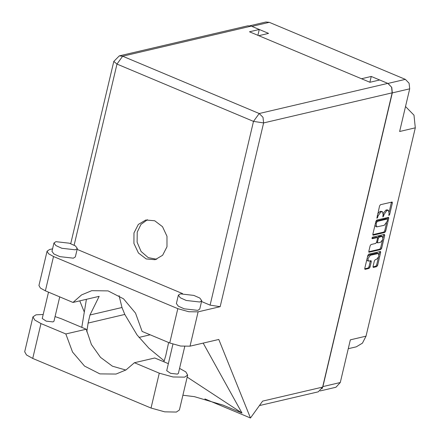<?xml version="1.0" encoding="UTF-8"?>
<svg xmlns="http://www.w3.org/2000/svg" width="440" height="440" viewBox="0 0 440 440"><rect width="100%" height="100%" fill="white"/><g stroke="black" fill="none" stroke-linecap="round" stroke-linejoin="round"><path stroke-width="0.66" d="M373.131 267.24L373.472 267.382L373.087 266.431L374.402 260.887L375.298 259.644L376.569 259.347L378.84 256.504L378.483 253.501L376.986 253.066L369.386 254.843L367.554 256.652M369.386 254.843L370.354 255.25L367.945 258.588L368.445 261.096L371.102 260.684L371.289 261.619L369.98 267.163L369.077 268.411L365.167 269.324L364.782 268.378L367.846 255.426L368.748 254.177L380.485 251.482L380.672 252.423L377.608 265.375L376.712 266.624L373.472 267.382M371.959 238.024L372.229 238.689L377.295 237.556L377.482 238.497L376.613 242.171L375.711 243.419L371.03 244.514L370.128 245.762L368.819 251.306L369.006 252.247L380.743 249.552L381.645 248.303L384.709 235.351L384.324 234.405L372.592 237.149L371.959 238.024M321.986 388.795L322.9 386.595L340.28 382.525L350.367 339.856L366.047 336.188L415.3 127.831L399.619 131.505L409.706 88.842L392.326 92.912L391.765 87.373L388.13 83.534M366.047 336.188L362.461 343.156L356.279 346.841L348.271 348.716M405.521 106.524L413.963 115.159L415.3 127.831M387.794 83.38L391.573 87.197L392.178 92.84L322.619 387.084L262.642 401.126L250.459 418L218.806 339.449L190.02 346.187L180.686 346.049L169.714 343.007L177.826 308.677L188.804 311.713L198.138 311.856L220.154 306.697L210.084 305.124L253.517 121.374L116.963 64.097L122.65 56.215L119.317 55.908L247.902 25.795L251.235 26.109L122.65 56.215L259.21 113.493L387.794 83.38L371.234 76.445L361.449 78.738M387.948 83.446L405.323 79.382L269.253 22.308L251.884 26.378M258.786 35.679L268.576 33.385L259.298 29.497M378.483 253.501L370.354 255.25M373.236 235.186L384.78 232.48L385.682 231.237L388.745 218.279L388.559 217.344L376.816 220.039L375.914 221.282L372.856 234.24L373.236 235.186L372.895 235.043M389.065 213.334L388.839 215.496L389.604 214.632L392.365 202.966L392.178 202.031L380.435 204.721L379.539 205.97L376.91 218.29L377.68 217.426L378.032 215.914L380.919 211.921L382.509 211.734L383.103 214.726L382.872 216.893L383.642 216.029L383.999 214.517L386.881 210.524L388.471 210.337L389.065 213.334M322.9 386.595L392.326 92.912M371.234 76.445L369.859 82.264M388.471 210.337L387.497 209.93L386.87 209.891L387.844 210.298M383.262 213.323L385.908 210.117L386.87 209.891M382.509 211.734L380.908 211.288L381.876 211.695M377.68 213.829L379.945 211.514L380.908 211.288M389.219 211.761L391.441 202.147M372.807 234.652L383.807 232.073L384.709 230.824L386.568 222.97M387.486 219.082L387.822 217.459M387.558 219.698L387.293 219.038L377.157 221.408L376.151 223.872L376.745 226.87L384.302 225.286L387.184 221.293L387.558 219.698M386.562 218.73L387.293 219.038M375.958 221.139L386.32 218.625M375.029 225.032L375.777 226.463L376.745 226.87M383.785 234.531L383.108 237.617M382.454 240.367L380.677 247.896L381.645 248.303M368.77 251.724L379.775 249.145L380.677 247.896M376.47 237.281L371.938 238.123M380.573 242.281L382.839 239.437L382.481 236.44L379.28 237.034L378.378 238.282L377.509 241.962L377.696 242.897L380.573 242.281M382.481 236.44L381.513 236.032L380.985 236L381.959 236.407M377.454 237.71L378.312 236.627L380.985 236M376.569 242.336L377.696 242.897M366.861 259.606L367.472 260.689L368.445 261.096M364.733 268.791L368.11 268.004L369.006 266.756L370.37 260.799M379.093 254.584L379.753 251.598M373.038 266.849L375.738 266.216L376.64 264.968L378.395 257.538M340.28 382.525L335.957 387.244L320.172 390.94M405.323 79.382L409.101 83.199L409.706 88.842M249.964 25.735L265.914 22L269.253 22.308M179.564 368.363L185.867 371.894L187.682 375.095L184.619 377.141L172.97 376.965L159.274 373.17L134.415 362.747L154.798 357.973L168.35 363.655M187.682 375.095L179.432 409.986L176.369 412.033L164.725 411.862L151.024 408.067L32.725 358.452L26.521 354.954L24.701 351.758L32.95 316.866L36.036 314.809L43.219 314.479M55.924 241.665L53.961 242.979L55.886 245.597L61.842 248.27L75.35 249.81L77.314 248.501L75.389 245.883L69.432 243.205L55.924 241.665M53.961 242.979L51.975 251.367L53.906 253.985L59.862 256.658L73.364 258.197L75.334 256.889L77.314 248.501M180.34 293.849L178.371 295.158L180.301 297.776L186.257 300.454L199.766 301.994L201.729 300.68L199.804 298.062L193.847 295.389L180.34 293.849M178.371 295.158L176.391 303.545L178.321 306.163L184.278 308.841L197.78 310.382L199.749 309.067L201.729 300.68M166.975 246.785L166.991 236.264L162.503 226.721L154.737 220.759L145.811 219.995L138.303 224.466L133.953 232.931L133.936 243.452L138.418 252.995L146.185 258.957L155.111 259.721L162.619 255.25L166.975 246.785M156.722 259.243L148.231 257.642L141.097 251.449L137.099 242.193L137.22 232.166L140.987 224.373L147.466 219.709M184.734 346.489L178.365 373.45L177.381 374.105L170.627 373.334L166.683 370.689L172.948 344.201M59.714 296.874L53.95 321.266L52.965 321.926L46.211 321.156L42.267 318.505L48.494 292.171M177.826 308.677L53.51 256.537L48.538 253.732L47.08 251.169L49.538 249.53L52.58 248.815M210.084 305.124L201.531 301.532M182.567 293.579L77.116 249.354M169.714 343.007L142.098 331.425L135.514 313.132L123.519 298.837L108.086 290.917L91.767 290.67L81.582 294.938L73.007 302.451L45.392 290.868L40.419 288.068L38.962 285.505L47.08 251.169M182.924 395.208L194.42 396.649L223.097 405.103L242 413.034L203.181 343.107M84.299 312.092L79.772 300.867M250.459 418L204.897 398.893M86.79 331.887L88.094 323.048L90.002 314.991L99.143 296.329L73.007 302.451M257.582 35.173L257.978 35.079L259.298 29.486L251.235 26.109M322.619 387.084L318.296 391.798L259.419 405.587M259.298 29.486L249.497 31.785L369.93 82.291L379.731 79.998M150.128 334.796L138.98 337.403M119.059 295.658L122.018 307.494L124.817 314.446L137.049 334.972L148.857 348.172L164.23 360.921M86.383 299.316L81.807 327.36M108.471 390.22L120.203 395.137M168.625 342.557L165.792 355.636L163.911 361.796M187.204 377.118L242 413.034M55.05 316.608L61.358 318.786L86.218 329.208L65.835 333.982L40.975 323.56L34.766 320.062L32.95 316.866M65.835 333.982L72.54 352.044L84.529 366.102L99.858 373.863L116.039 374.077L125.983 369.958L134.415 362.747M86.218 329.208L91.421 344.514L100.507 357.313L112.431 366.163L125.846 370.046M385.908 210.117L386.881 210.524M383.207 214.187L383.999 214.517M382.872 215.705L383.642 216.029M379.945 211.514L380.919 211.921M377.262 215.589L378.032 215.914M376.904 217.102L377.68 217.426M391.391 202.56L392.365 202.966M388.834 214.308L389.604 214.632M383.807 232.073L384.78 232.48M387.772 217.872L388.745 218.279M384.709 230.824L385.682 231.237M376.189 221.001L377.157 221.408M375.76 221.958L376.53 222.282M375.381 223.548L376.151 223.872M383.735 234.944L384.709 235.351M379.775 249.145L380.743 249.552M368.858 252.115L369.199 252.258M376.129 237.138L377.102 237.545M378.312 236.627L379.28 237.034M377.52 237.924L378.378 238.282M376.739 241.637L377.509 241.962M376.986 253.066L377.955 253.473M370.32 261.212L371.289 261.619M369.006 266.756L369.98 267.163M368.11 268.004L369.077 268.411M364.826 269.181L365.167 269.324M379.704 252.016L380.672 252.423M376.64 264.968L377.608 265.375M375.738 266.216L376.712 266.624M119.317 55.908L113.773 61.441L116.963 64.097L74.162 245.152M198.138 311.856L190.02 346.187M392.178 92.84L263.593 122.947L220.154 306.697M53.51 256.537L45.392 290.868M122.018 307.494L90.002 314.991M124.817 314.446L88.094 323.048M253.517 121.374L263.593 122.947L262.988 117.309L259.21 113.493L253.517 121.374M40.975 323.56L32.725 358.452M159.274 373.17L151.024 408.067M386.458 218.636L387.431 219.043M376.327 237.149L377.295 237.556M113.773 61.441L70.703 243.639"/></g></svg>
